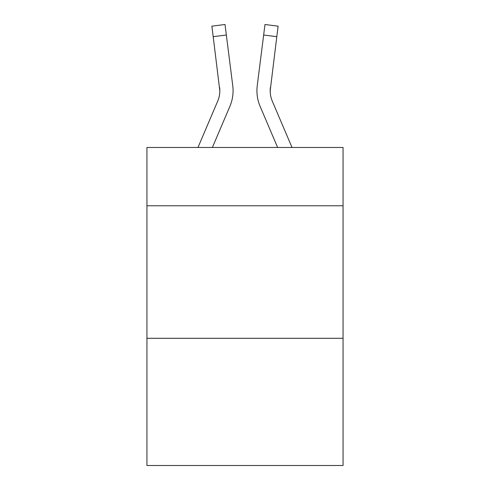 <?xml version="1.0" encoding="UTF-8"?>
<svg xmlns="http://www.w3.org/2000/svg" width="490" height="490" viewBox="0 0 490 490"><rect width="100%" height="100%" fill="white"/><g stroke="black" fill="none" stroke-linecap="round" stroke-linejoin="round"><path stroke-width="0.73" d="M343.061 205.775L343.061 147.472L146.939 147.472L146.939 205.775L343.061 205.775L343.061 465.5L146.939 465.5L146.939 205.775M343.061 338.29L146.939 338.29M212.378 147.472L229.896 106.33A39.751 39.751 -17.4 0 0 232.762 85.775L226.349 35.017L213.199 36.677L211.87 26.16L225.02 24.5L226.349 35.017M197.978 147.472L217.707 101.136A26.503 26.503 -18.9 0 0 219.82 90.803L213.199 36.677M233.026 92.684L233.075 90.932L233.026 92.684M232.56 84.182L232.762 85.775M292.022 147.472L272.293 101.136A26.503 26.503 18.9 0 1 270.18 90.803L276.801 36.677L263.651 35.017L264.98 24.5L278.13 26.16L264.98 24.5L278.13 26.16L264.98 24.5L278.13 26.16L264.98 24.5L278.13 26.16L264.98 24.5L278.13 26.16L264.98 24.5L278.13 26.16L264.98 24.5L278.13 26.16L264.98 24.5L278.13 26.16L264.98 24.5L278.13 26.16L264.98 24.5L278.13 26.16L264.98 24.5L278.13 26.16L276.801 36.677M277.622 147.472L260.104 106.33A39.751 39.751 17.4 0 1 257.238 85.775L263.651 35.017M270.211 92.053L270.388 87.434A26.503 26.503 17.4 0 0 272.293 101.136A26.503 26.503 17.4 0 1 270.18 90.803A26.503 26.503 17.4 0 0 272.293 101.136A26.503 26.503 17.4 0 1 270.18 90.803A26.503 26.503 17.4 0 0 272.293 101.136A26.503 26.503 17.4 0 1 270.18 90.803A26.503 26.503 17.4 0 0 272.293 101.136A26.503 26.503 17.4 0 1 270.18 90.803A26.503 26.503 17.4 0 0 272.293 101.136A26.503 26.503 17.4 0 1 270.18 90.803A26.503 26.503 17.4 0 0 272.293 101.136A26.503 26.503 17.4 0 1 270.18 90.803A26.503 26.503 17.4 0 0 272.293 101.136A26.503 26.503 17.4 0 1 270.18 90.803A26.503 26.503 17.4 0 0 272.293 101.136A26.503 26.503 17.4 0 1 270.18 90.803A26.503 26.503 17.4 0 0 272.293 101.136A26.503 26.503 17.4 0 1 270.18 90.803A26.503 26.503 17.4 0 0 272.293 101.136A26.503 26.503 17.4 0 1 270.18 90.803A26.503 26.503 17.4 0 0 272.293 101.136A26.503 26.503 17.4 0 1 270.18 90.803A26.503 26.503 17.4 0 0 272.293 101.136A26.503 26.503 17.4 0 1 270.18 90.803A26.503 26.503 17.4 0 0 272.293 101.136A26.503 26.503 17.4 0 1 270.18 90.803A26.503 26.503 17.4 0 0 272.293 101.136A26.503 26.503 17.4 0 1 270.18 90.803A26.503 26.503 17.4 0 0 272.293 101.136A26.503 26.503 17.4 0 1 270.18 90.803A26.503 26.503 17.4 0 0 272.293 101.136A26.503 26.503 17.4 0 1 270.18 90.803A26.503 26.503 17.4 0 0 272.293 101.136A26.503 26.503 17.4 0 1 270.18 90.803A26.503 26.503 17.4 0 0 272.293 101.136A26.503 26.503 17.4 0 1 270.18 90.803A26.503 26.503 17.4 0 0 272.293 101.136A26.503 26.503 17.4 0 1 270.18 90.803A26.503 26.503 17.4 0 0 272.293 101.136A26.503 26.503 17.4 0 1 270.18 90.803A26.503 26.503 17.4 0 0 272.293 101.136A26.503 26.503 17.4 0 1 270.18 90.803A26.503 26.503 17.4 0 0 272.293 101.136A26.503 26.503 17.4 0 1 270.18 90.803A26.503 26.503 17.4 0 0 272.293 101.136A26.503 26.503 17.4 0 1 270.18 90.803A26.503 26.503 17.4 0 0 272.293 101.136A26.503 26.503 17.4 0 1 270.18 90.803A26.503 26.503 17.4 0 0 272.293 101.136A26.503 26.503 17.4 0 1 270.18 90.803A26.503 26.503 17.4 0 0 272.293 101.136A26.503 26.503 17.4 0 1 270.18 90.803M217.707 101.136A26.503 26.503 -17.4 0 0 219.82 90.809A26.503 26.503 -17.4 0 1 217.707 101.136A26.503 26.503 -17.4 0 0 219.82 90.809A26.503 26.503 -17.4 0 1 217.707 101.136A26.503 26.503 -17.4 0 0 219.82 90.809A26.503 26.503 -17.4 0 1 217.707 101.136A26.503 26.503 -17.4 0 0 219.82 90.809A26.503 26.503 -17.4 0 1 217.707 101.136A26.503 26.503 -17.4 0 0 219.82 90.809A26.503 26.503 -17.4 0 1 217.707 101.136A26.503 26.503 -17.4 0 0 219.82 90.809A26.503 26.503 -17.4 0 1 217.707 101.136A26.503 26.503 -17.4 0 0 219.82 90.809A26.503 26.503 -17.4 0 1 217.707 101.136A26.503 26.503 -17.4 0 0 219.82 90.809A26.503 26.503 -17.4 0 1 217.707 101.136A26.503 26.503 -17.4 0 0 219.82 90.809A26.503 26.503 -17.4 0 1 217.707 101.136A26.503 26.503 -17.4 0 0 219.82 90.809A26.503 26.503 -17.4 0 1 217.707 101.136A26.503 26.503 -17.4 0 0 219.82 90.809A26.503 26.503 -17.4 0 1 217.707 101.136A26.503 26.503 -17.4 0 0 219.82 90.809A26.503 26.503 -17.4 0 1 217.707 101.136A26.503 26.503 -17.4 0 0 219.82 90.809A26.503 26.503 -17.4 0 1 217.707 101.136A26.503 26.503 -17.4 0 0 219.82 90.809A26.503 26.503 -17.4 0 1 217.707 101.136A26.503 26.503 -17.4 0 0 219.82 90.809A26.503 26.503 -17.4 0 1 217.707 101.136A26.503 26.503 -17.4 0 0 219.82 90.809A26.503 26.503 -17.4 0 1 217.707 101.136A26.503 26.503 -17.4 0 0 219.82 90.809A26.503 26.503 -17.4 0 1 217.707 101.136A26.503 26.503 -17.4 0 0 219.82 90.809A26.503 26.503 -17.4 0 1 217.707 101.136A26.503 26.503 -17.4 0 0 219.82 90.809A26.503 26.503 -17.4 0 1 217.707 101.136A26.503 26.503 -17.4 0 0 219.82 90.809A26.503 26.503 -17.4 0 1 217.707 101.136A26.503 26.503 -17.4 0 0 219.82 90.809A26.503 26.503 -17.4 0 1 217.707 101.136A26.503 26.503 -17.4 0 0 219.82 90.809A26.503 26.503 -17.4 0 1 217.707 101.136A26.503 26.503 -17.4 0 0 219.82 90.809A26.503 26.503 -17.4 0 1 217.707 101.136A26.503 26.503 -17.4 0 0 219.82 90.809A26.503 26.503 -17.4 0 1 217.707 101.136A26.503 26.503 -17.4 0 0 219.82 90.809A26.503 26.503 -17.4 0 1 217.707 101.136A26.503 26.503 -17.4 0 0 219.82 90.809L219.612 87.434A26.503 26.503 -17.4 0 1 217.707 101.136M233.075 90.736L233.026 92.696L233.075 90.736M256.974 92.696L256.925 90.736M257.238 85.775L257.44 84.182M278.13 26.16L264.98 24.5M211.87 26.16L225.02 24.5"/></g></svg>

